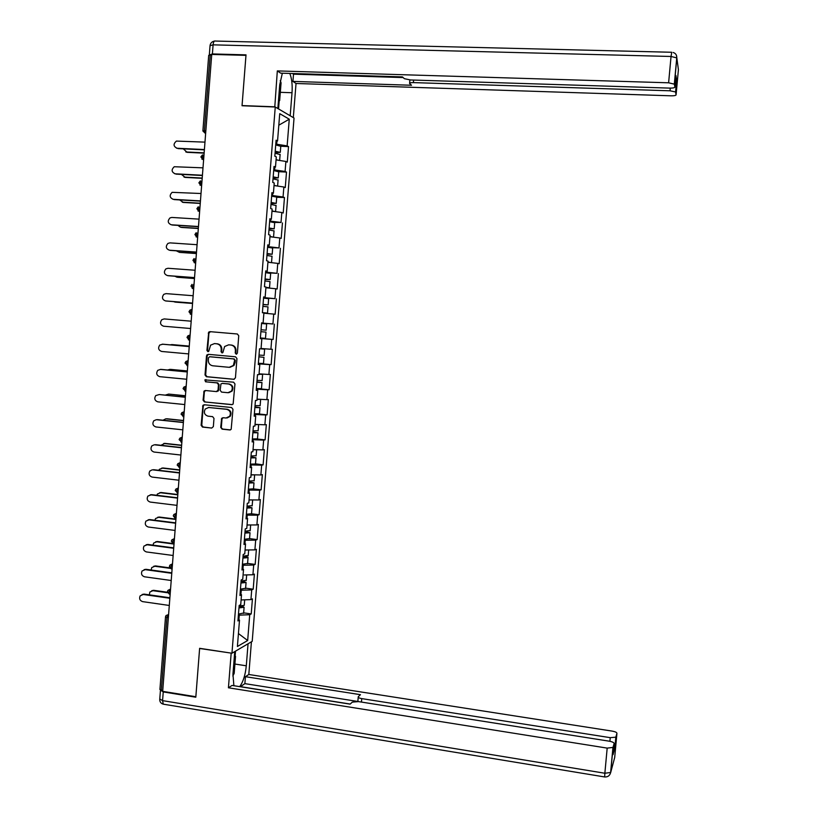 <?xml version="1.0" encoding="UTF-8"?>
<svg xmlns="http://www.w3.org/2000/svg" width="818" height="818" viewBox="0 0 818 818"><rect width="100%" height="100%" fill="white"/><g stroke="black" fill="none" stroke-linecap="round" stroke-linejoin="round"><path stroke-width="1.23" d="M236.218 354.184L237.384 353.141L238.744 335.758L237.343 333.989L209.909 331.648L208.723 332.118L206.923 350.411L207.895 351.648L208.754 351.3L210.584 345.165L214.48 343.591L216.75 343.795C219.684 344.368 221.167 346.249 221.218 349.439L221.044 351.679L222.015 352.916L222.895 352.538L224.623 346.515L228.631 344.838L230.932 345.043C233.866 345.615 235.369 347.507 235.41 350.697L235.236 352.947L236.218 354.184M220.717 427.364L222.107 429.153L229.797 429.961L231.177 429.307L232.966 409.297L231.566 407.517L204.224 404.757L202.946 405.319L201.116 425.309L202.496 427.078L211.709 428.059L213.355 426.597L213.989 418.407L212.608 416.638L208.028 416.157C204.469 414.93 203.539 412.548 205.236 409.02L208.702 407.497L226.698 409.317C230.185 410.472 231.167 412.804 229.633 416.321L226.013 418.018L223.007 417.701L221.658 418.325L220.717 427.364L222.741 429.072L230.441 429.89M199.633 648.316L195.85 696.731L162.68 691.343L211.729 54.428L245.973 55.358L242.036 105.747L275.257 107.005L231.954 653.234L199.633 648.316M233.784 379.327L235.441 377.834L236.954 358.57L235.553 356.801L208.15 354.327L206.504 355.82L205.021 374.961L206.402 376.73L234.122 379.317M234.96 383.959L233.14 404.041L231.791 404.665L204.449 401.924L203.069 400.155L204.071 391.045L205.338 390.503L216.392 391.587L218.038 390.114L218.467 384.664L217.067 382.896L205.553 381.791L204.858 379.889L233.559 382.18L234.96 383.959M275.257 107.005L294.04 118.037L252.21 641.343L231.954 653.234M243.652 612.846L251.218 613.929L252.425 598.868L250.932 599.604L241.095 599.952M251.218 613.929L249.725 614.717L247.67 640.525L237.404 646.476L239.5 620.105L237.926 620.934L239.163 605.453L240.727 604.676L241.514 594.747L239.95 595.494L241.177 579.982L242.742 579.287L243.529 569.348L241.975 570.013L243.202 554.471L244.756 553.858L245.553 543.909L243.999 544.481L245.236 528.919L246.78 528.387L247.578 518.418L246.024 518.909L247.271 503.315L248.815 502.876L249.602 492.886L248.058 493.295L249.306 477.671L250.84 477.313L251.637 467.303L250.103 467.63L251.341 451.986L252.874 451.71L253.672 441.679L252.138 441.924L253.386 426.25L254.909 426.055L255.707 416.014L254.183 416.178L255.431 400.472L256.954 400.37L257.752 390.309L256.228 390.38L257.486 374.654L258.999 374.624L259.797 364.552L258.284 364.542L259.531 348.785L261.044 348.846L261.852 338.754L260.339 338.652L261.596 322.875L263.099 323.018L263.907 312.905L262.394 312.721L263.652 296.914L265.155 297.149L265.962 287.016L264.459 286.75L265.717 270.911L267.21 271.228L268.018 261.085L266.525 260.727L267.783 244.858L269.275 245.267L270.083 235.103L268.601 234.664L269.858 218.764L271.341 219.255L272.149 209.071L270.666 208.549L271.934 192.629L273.416 193.201L274.224 183.007L272.742 182.394L274.01 166.443L275.482 167.107L276.3 156.882L274.828 156.187L276.095 140.205L277.558 140.962L279.725 113.671L289.265 119.193L287.138 145.88L275.789 144.091M280.779 146.238L288.529 146.596L287.138 145.88M288.529 146.596L287.292 162.117L285.891 161.453L285.093 171.453L273.744 169.786M278.754 171.688L286.494 172.087L285.093 171.453M286.494 172.087L285.257 187.588L283.856 187.005L283.059 196.985L271.709 195.43M276.719 197.281L284.459 197.527L283.059 196.985M284.459 197.527L283.222 213.007L281.821 212.506L281.024 222.465L269.674 221.034M274.419 222.445L281.024 222.465M282.435 222.936L281.198 238.386L279.787 237.966L278.989 247.915L267.65 246.586M271.535 247.701L278.989 247.915M280.41 248.294L279.183 263.723L277.762 263.386L276.965 273.314L265.625 272.097M270.656 273.416L265.574 272.691L276.965 273.314M278.386 273.611L277.159 289.01L275.738 288.754L274.94 298.662L263.601 297.568M263.58 297.895L274.94 298.662M276.372 298.887L275.145 314.255L273.713 314.092L272.926 323.979L261.586 322.998M261.576 323.059L272.926 323.979M274.357 324.122L273.13 339.46L271.699 339.378L270.911 349.245L261.075 348.509M258.365 363.468L271.126 364.624L272.343 349.306L270.911 349.245M271.126 364.624L269.684 364.613L268.897 374.48L259.061 373.846M257.466 388.622L269.122 389.746L270.339 374.46L268.897 374.48M269.122 389.746L267.67 389.818L266.883 399.665L257.046 399.143M258.488 413.949L267.118 414.828L268.335 399.562L266.883 399.665M267.118 414.828L265.666 414.982L264.879 424.808L255.042 424.389M257.241 439.021L265.114 439.859L266.331 424.624L264.879 424.808M265.114 439.859L263.662 440.094L262.875 449.9L253.038 449.603M255.513 463.826L263.12 464.859L264.337 449.644L262.875 449.9M263.12 464.859L261.658 465.166L260.881 474.961L251.044 474.767M253.519 488.908L261.126 489.808L262.343 474.614L260.881 474.961M261.126 489.808L259.664 490.197L258.887 499.972L249.05 499.89M251.535 513.786L259.142 514.716L260.349 499.553L258.887 499.972M259.142 514.716L257.67 515.187L256.893 524.941L247.056 524.972M244.408 539.277L249.562 538.602L257.159 539.583L258.365 524.44L256.893 524.941M257.159 539.583L255.676 540.136L254.899 549.87L245.063 550.003M247.588 563.398L255.175 564.41L256.382 549.297L254.899 549.87M255.175 564.41L253.692 565.034L252.915 574.757L244.316 574.972M245.615 588.142L253.202 589.195L254.398 574.103L252.915 574.757M253.202 589.195L251.709 589.901L250.932 599.604M240.911 594.43L241.249 590.218L240.38 590.105M240.073 593.98L241.514 594.747M251.709 589.901L241.249 590.218M242.926 569.062L243.232 565.248L242.363 565.126M242.077 568.643L243.529 569.348M253.692 565.034L243.232 565.248M244.95 543.643L245.216 540.228L244.347 540.115M244.091 543.264L245.553 543.909M255.676 540.136L245.216 540.228M246.964 518.172L247.21 515.166L246.33 515.054M246.116 517.835L247.578 518.418M257.67 515.187L247.21 515.166M248.999 492.671L249.204 490.064L248.324 489.962M248.14 492.364L249.602 492.886M259.664 490.197L249.204 490.064M251.024 467.119L251.198 464.91L250.328 464.818M250.165 466.843L251.637 467.303M261.658 465.166L251.198 464.91M253.059 441.515L253.202 439.726L252.322 439.634M252.189 441.28L253.672 441.679M263.662 440.094L253.202 439.726M255.093 415.881L255.206 414.491L254.326 414.409M254.224 415.677L255.707 416.014M265.666 414.982L255.206 414.491M257.138 390.196L257.21 389.215L256.331 389.133M256.259 390.033L257.752 390.309M267.67 389.818L257.21 389.215M259.173 364.46L258.345 363.816M258.304 364.337L259.797 364.552M269.684 364.613L259.224 363.898M261.228 338.693L260.359 338.458M260.349 338.601L261.852 338.754M271.699 339.378L261.239 338.54M261.586 322.906L263.099 323.018M273.713 314.092L263.877 313.192M264.48 297.64L264.521 297.128M263.641 297.098L265.155 297.149M275.738 288.754L265.901 287.752M266.504 272.169L266.586 271.239M265.697 271.239L267.21 271.228M277.762 263.386L267.926 262.261M268.539 246.647L268.641 245.298M267.752 245.339L269.275 245.267M279.787 237.966L269.95 236.739M270.564 221.085L270.707 219.316M269.807 219.398L271.341 219.255M281.821 212.506L271.985 211.167M272.599 195.482L272.772 193.293M271.873 193.406L273.416 193.201M283.856 187.005L274.02 185.543M274.633 169.827L274.848 167.22M273.938 167.373L275.482 167.107M285.891 161.453L276.055 159.888M211.688 54.99L210.226 54.949L204.388 130.747L205.85 130.808M202.895 130.87L208.702 55.338L210.226 54.949M276.678 144.132L276.913 141.095M276.014 141.289L277.558 140.962M289.265 119.193L278.815 125.195M162.731 690.586L159.919 689.543L165.512 616.884M238.897 619.768L239.265 615.156L238.396 615.034M238.058 619.287L239.5 620.105M249.725 614.717L239.265 615.156M247.67 640.525L238.427 633.551M260.359 338.366L273.13 339.46M236.586 354.153L235.85 352.967L236.024 350.717C235.983 347.527 234.49 345.646 231.545 345.063L230.932 345.043M228.887 344.848L231.545 345.063M214.756 343.611L217.394 343.826C220.308 344.398 221.801 346.28 221.842 349.46L221.668 351.699L222.394 352.875M210.39 331.689L208.917 333.192L207.578 350.441L208.283 351.607M208.447 354.358L207.158 355.83L205.666 374.951L207.056 376.72L234.234 379.296M234.664 360.176L233.682 358.928L209.633 356.75L208.488 357.793L208.304 360.145C208.355 363.325 209.827 365.206 212.752 365.789L229.183 367.313L233.345 365.482L234.664 360.176L235.287 360.186L233.682 358.928M210.144 356.76L234.306 358.949M229.909 367.323L233.958 365.482L235.103 362.548L234.48 362.538M235.287 360.186L235.103 362.548M232.343 404.613L204.449 401.924M205.482 390.523L204.347 391.945L203.713 400.114L205.103 401.883M217.026 391.556L218.672 390.084L219.101 384.644L217.711 382.875L205.553 381.791M205.993 379.542L205.502 379.879L206.208 381.771M227.915 392.712L231.474 391.096C233.11 387.548 232.148 385.186 228.6 384L222.24 383.397L220.942 383.959L220.165 390.319L221.555 392.098L227.915 392.712M228.795 392.701L232.097 391.065C233.723 387.527 232.772 385.166 229.224 383.979L228.6 384M222.506 383.386L229.224 383.979M223.028 417.712L221.985 419.102L221.341 427.293M227.107 417.967L230.257 416.26C231.78 412.753 230.809 410.421 227.322 409.266L226.698 409.317M208.345 407.476L227.322 409.266M204.316 404.767L203.242 406.178L201.77 425.237L203.15 427.006L211.709 428.059M183.283 148.866L187.189 152.332L185.778 151.913M275.196 151.534L278.192 152.209L275.124 152.455M275.093 152.772L280.288 152.363L275.216 151.238M280.779 146.31L275.727 144.898M186.34 151.995L204.152 152.843M280.114 154.571L275.063 153.211M279.122 160.379L276.075 159.725M187.189 152.332L204.132 153.15M204.981 142.127L176.391 141.085C173.089 144.05 173.334 146.442 177.117 148.252L176.555 148.181M204.377 149.858L177.997 148.61M204.408 149.551L177.117 148.252M280.247 80.542L281.075 82.843L279.664 100.563L278.376 101.841M234.459 655.208L235.533 656.373L234.173 673.418L232.844 676.005M274.787 106.984L277.322 70.91L668.613 82.802L671.046 56.473L213.089 44.847L212.394 53.937L246.013 54.857L242.056 105.573L274.47 106.8M277.844 108.528L279.725 84.806L282.343 73.201M280.318 92.322L292.026 92.731C292.537 84.929 291.801 78.497 289.817 73.436M292.026 92.731L290.185 115.778M293.314 117.608L296.034 83.487L292.926 81.401L411.526 85.256L409.583 83.456C409.389 82.853 410.656 82.577 413.387 82.608L670.024 90.798L670.269 88.119M292.558 73.518L293.509 74.172L292.926 81.401M296.034 83.487L670.903 95.808C674.124 95.859 675.852 95.553 676.077 94.898L678.408 69.653L676.823 57.914L674.4 84.162L674.86 87.127C674.635 87.812 672.866 88.139 669.553 88.109L410.564 79.97L404.378 78.692L402.446 76.902L280.656 73.15L277.322 70.91M676.077 94.898L675.576 91.964L670.024 90.798M675.525 79.96L676.69 80.685L675.924 75.634M674.4 84.162L668.613 82.802M212.394 53.937L209.612 54.959M293.509 74.172L403.162 77.567M279.173 101.054L278.549 108.937M248.048 643.786L246.3 665.801C245.359 674.993 243.161 681.946 239.705 686.629M234.746 651.588L232.946 674.226L233.887 685.709M160.563 690.177L163.242 691.926L195.809 697.212L199.612 648.48L231.392 653.142M231.167 653.275L228.427 687.785L232.056 685.423L350.104 704.145L352.323 702.12L358.519 701.609L609.205 741.18C612.396 741.783 614.032 742.56 614.103 743.531L613.019 747.417L610.698 772.478L614.696 757.478L616.936 733.337C616.864 732.417 615.269 731.681 612.161 731.108L248.815 674.482L245.431 676.69L244.868 683.633L240.369 686.742M251.423 641.803L248.815 674.482M228.427 687.785L607.181 748.112L613.019 747.417M609.901 741.302L610.238 737.662L615.831 737.182L616.936 733.337M613.081 754.472L614.901 747.938L613.623 748.674M610.238 737.662L361.75 698.613C359.112 698.122 357.957 697.498 358.253 696.721L360.472 694.686L245.431 676.69M350.206 704.053L240.38 686.629M357.855 701.466L244.868 683.633M235.502 651.148L235.124 655.924M181.432 174.408L185.267 177.414L183.989 177.056M273.161 177.128L276.167 177.741L273.1 177.915M273.079 178.181L278.263 177.895L273.181 176.872M278.744 171.821L273.682 170.543M184.418 177.107L202.21 178.058M278.089 180.062L273.028 178.835M277.425 186.054L274.04 185.338M185.267 177.414L202.189 178.314M179.643 199.909L183.355 202.445L182.22 202.148M271.136 202.67L274.142 203.222L271.085 203.324M271.065 203.549L276.228 203.385L271.157 202.455M276.228 203.385L276.729 197.097L271.658 196.146M182.506 202.179L200.277 203.222M276.065 205.512L270.993 204.428M275.615 211.657L272.005 210.901M271.985 211.116L272.967 211.3M183.355 202.445L200.257 203.437M177.925 225.379L180.451 227.199M269.112 228.171L272.118 228.672L269.071 228.703M269.061 228.876L274.204 228.835L269.122 228.007M274.695 222.701L269.623 221.709M180.594 227.21L198.334 228.345M274.04 230.921L268.969 229.97M273.549 237.189L269.981 236.422M269.96 236.596L271.504 236.934M181.443 227.435L198.324 228.508M176.289 250.809L179.541 252.384L196.402 253.427M267.087 253.631L270.093 254.071L267.057 254.03M267.046 254.163L272.189 254.234L267.097 253.508M272.68 248.079L267.598 247.22M272.026 256.29L266.944 255.472M270.676 262.578L267.956 261.903M267.946 262.026L268.713 262.353M179.541 252.384L196.392 253.549M174.776 276.218L177.087 277.2M265.073 279.05L268.079 279.419L265.052 279.306M265.911 287.67L269.521 287.793L265.932 287.343M265.042 279.398L270.165 279.592L265.083 278.969M176.78 277.149L194.479 278.468M270.012 281.607L264.92 280.922M265.932 287.415L267.425 287.619L265.911 287.599M177.639 277.292L194.469 278.549M202.997 167.843L174.244 166.729C171.156 169.735 171.473 172.097 175.175 173.815L174.745 173.753M202.404 175.512L176.054 174.122M202.424 175.246L175.175 173.815M201.023 193.508L172.117 192.332C169.234 195.379 169.612 197.7 173.232 199.316L172.946 199.285M200.43 201.126L174.111 199.592M200.451 200.901L173.232 199.316M199.05 219.132L171.852 217.445L170.011 217.895C167.322 220.962 167.751 223.253 171.299 224.786L171.156 224.776M198.467 226.688L172.179 225.011M198.477 226.514L171.299 224.786M197.077 244.705L169.919 242.874L167.925 243.416C165.41 246.484 165.89 248.754 169.367 250.206L196.514 252.077M196.504 252.21L170.246 250.4M195.113 270.247L167.987 268.273L165.849 268.897C163.508 271.965 164.029 274.194 167.434 275.584L167.762 275.646M194.541 277.68L168.314 275.738M194.541 277.599L167.434 275.584M173.477 301.597L175.492 302.128M263.059 304.429L266.065 304.736L263.048 304.552M262.404 312.629L265.421 312.926L262.404 312.711M262.864 312.783L267.506 313.1L262.404 312.599M263.048 304.593L268.151 304.909L263.059 304.388M268.652 298.703L263.56 298.12M174.868 302.057L192.547 303.468L175.737 302.159M267.997 306.883L262.905 306.341M193.15 295.738L166.054 293.621L163.804 294.327C161.606 297.394 162.168 299.592 165.502 300.922L166.146 301.004M192.578 303.12L166.391 301.034M192.578 303.079L165.502 300.922M261.832 331.771L265.993 332.128L261.832 331.781M266.637 323.959L266.147 330.186L261.044 329.756M266.637 323.948L261.545 323.499M265.993 332.128L265.492 338.355L260.4 337.957M191.187 321.188L164.132 318.928L161.77 319.715C159.704 322.762 160.308 324.93 163.58 326.218L190.625 328.519M172.199 344.603L170.083 344.848M258.897 356.791L263.979 357.354L258.897 356.842M261.054 348.805L264.633 349.184L261.044 348.836M264.142 355.38L259.04 355.084M189.265 346.147L171.627 344.582M263.488 363.519L258.386 363.274M189.265 346.106L172.486 344.623M162.813 344.214L159.745 345.053C157.813 348.09 158.447 350.227 161.657 351.464L188.661 353.908M163.099 344.225L189.234 346.546M162.209 344.184L189.234 346.587M170.001 369.378L167.557 370.002M256.883 382.221L259.899 382.354L256.903 381.955M256.913 381.863L261.975 382.538L256.872 382.313M259.061 373.887L262.629 374.388L259.03 374.245M262.138 380.523L257.026 380.37M259.04 374.163L260.543 374.204L259.05 373.969M187.342 371.035L169.725 369.378M261.494 388.662L256.382 388.55M187.353 370.953L170.594 369.378M160.584 369.409L157.741 370.339C155.921 373.366 156.586 375.472 159.735 376.669L186.719 379.255M161.187 369.399L187.281 371.863M160.287 369.409L187.281 371.955M185.43 395.871L168.702 394.082L165.226 395.135M254.879 407.425L257.905 407.487L254.909 407.016M254.919 406.883L259.981 407.671L254.868 407.548M260.144 405.636L255.022 405.616M259.991 399.296L257.026 399.491M257.036 399.358L258.069 399.194M259.49 413.755L254.378 413.775M185.441 395.748L168.702 394.082M185.328 397.272L159.275 394.542L155.747 395.585C154.029 398.591 154.725 400.667 157.823 401.842L184.766 404.562M159.275 394.542L185.338 397.139M165.788 418.826L163.017 420.227M252.885 432.579L255.901 432.589L252.926 432.047M252.936 431.863L257.977 432.773L252.874 432.753M258.14 430.708L253.028 430.81M258.672 424.542L255.022 424.695M255.032 424.522L256.576 424.46M183.529 420.677L165.952 418.836M257.496 438.816L252.373 438.959M183.539 420.503L166.821 418.755M156.31 419.706L153.764 420.789C152.148 423.765 152.864 425.82 155.911 426.955L182.823 429.828M157.363 419.634L183.396 422.364M156.463 419.716L183.375 422.548M163.753 443.489L164.939 443.387L160.901 445.289M250.891 457.691L253.917 457.64L250.942 457.027M250.962 456.802L255.983 457.824L250.87 457.906M256.157 455.728L251.024 455.974M256.647 449.716L253.018 449.849M253.038 449.634L253.877 449.624M181.616 445.432L164.06 443.509M255.983 457.824L255.492 464L250.38 464.103M181.637 445.217L164.939 443.387M154.254 444.787L151.79 445.933C150.256 448.898 151.003 450.922 153.999 452.037L180.88 455.043M155.451 444.685L181.453 447.548M154.551 444.808L181.432 447.773M161.739 468.121L163.058 467.978L159.408 469.297L158.835 470.309M248.897 482.763L251.924 482.651L248.958 481.966M248.979 481.7L253.999 482.845L248.876 483.019M254.163 480.718L249.03 481.086M254.408 474.829L251.024 474.972M179.715 470.156L162.179 468.131M253.519 488.796L248.386 489.205M179.735 469.9L163.058 467.978M152.199 469.839L149.827 471.045C148.385 473.97 149.142 475.984 152.097 477.078L178.938 480.217M153.549 469.696L179.52 472.692M152.649 469.859L179.5 472.968M159.725 492.712L161.177 492.528L157.475 493.939L156.841 495.289M246.913 507.784L249.94 507.62L246.985 506.874M247.005 506.557L252.005 507.814L246.893 508.08M252.179 505.657L247.046 506.158M252.067 499.91L249.04 500.043M177.813 494.829L160.297 492.722M251.545 513.714L246.402 514.266M177.833 494.532L161.177 492.528M150.164 494.849L151.647 494.665L147.874 496.097C146.504 499.011 147.271 501.005 150.195 502.068L177.005 505.36M151.647 494.665L177.588 497.794M150.747 494.859L177.557 498.111M157.721 517.262L159.305 517.037L155.553 518.53L154.888 520.238M244.93 532.774L247.956 532.549L245.011 531.731M245.042 531.373L250.022 532.743L244.899 533.111M250.206 530.555L245.052 531.189M249.643 524.962L247.046 525.074M175.911 519.461L158.426 517.273M175.942 519.123L159.305 517.037M148.13 519.819L149.755 519.583L145.931 521.107C144.622 524.001 145.42 525.964 148.293 527.017L175.072 530.442M149.755 519.583L175.655 522.855M148.845 519.829L175.625 523.213M155.717 541.782L157.434 541.506L153.641 543.08L152.997 545.146M242.946 557.712L245.983 557.426L243.038 556.547M243.396 556.189L244.725 556.363C247.23 556.731 248.335 557.15 248.048 557.631L242.915 558.091M248.222 555.412L243.069 556.168M247.128 549.982L245.063 550.064M174.019 544.062L156.555 541.772M247.588 563.449L242.425 564.246M172.802 543.51L157.434 541.506M146.115 544.757L147.853 544.471L143.988 546.076C142.751 548.939 143.559 550.892 146.402 551.935L173.14 555.494M147.853 544.471L173.723 547.876M146.943 544.747L173.692 548.275M153.733 566.26L155.563 565.923L151.739 567.58L151.156 570.023M240.973 582.62L244.009 582.273L241.075 581.312M246.249 580.228L241.085 581.117M170.124 568.336L154.684 566.24M243.089 581.148L246.065 582.467L240.942 583.029M245.615 588.244L240.451 589.185M169.715 567.856L155.563 565.923M144.101 569.645L145.972 569.308L142.066 570.995C140.88 573.837 141.698 575.77 144.51 576.802L171.218 580.504M145.972 569.308L171.8 572.845M145.052 569.635L171.77 573.295M151.759 590.698L153.702 590.31L149.837 592.048L149.367 594.86M238.999 607.477L242.036 607.068L239.112 606.046L244.245 605.371L244.684 599.829M167.608 592.753L152.813 590.668M241.903 605.995L244.091 607.273L238.958 607.927M243.641 613.009L238.478 614.073M167.465 592.252L153.702 590.31M142.097 594.502L144.08 594.103L140.144 595.872C139.019 598.694 139.837 600.606 142.618 601.629L169.295 605.463M144.08 594.103L169.888 597.774M143.16 594.471L169.847 598.265M205.635 133.661L202.884 130.992L204.388 130.747L205.615 133.896M168.355 617.58L166.933 617.375L161.31 690.351M168.61 614.277L166.933 617.375L165.522 616.7L166.023 615.535L168.59 614.553M205.625 133.712L203.058 131.095M200.891 156.954L203.048 159.582L202.383 156.759L204.009 154.684M198.897 182.874L201.034 185.492L200.39 182.731L202.015 180.614M196.903 208.743L199.019 211.351L198.396 208.651L200.021 206.494M194.919 234.572L197.015 237.169L196.402 234.531L198.028 232.322M192.936 260.359L195.011 262.946L194.408 260.359L196.044 258.12M192.015 284.357L190.952 286.075L193.007 288.672L192.424 286.147L194.06 283.866M188.978 311.791L191.013 314.357L190.441 311.893L192.087 309.562M189.725 340.155L188.365 339.818M187.751 365.758L187.025 365.605L186.494 363.243L187.68 360.789L185.88 361.495L185.032 363.049M185.788 391.311L185.042 391.168L184.52 388.857L185.717 386.362L183.866 387.108L183.068 388.611M183.825 416.832L183.058 416.679L182.557 414.419L183.753 411.883L181.852 412.671L181.105 414.123M181.862 442.303L181.075 442.16L180.584 439.941L181.79 437.364L179.848 438.192L179.142 439.603M179.899 467.732L179.101 467.589L178.631 465.422L179.827 462.794L177.854 463.673L177.189 465.033M177.946 493.121L177.128 492.968L176.668 490.851L177.874 488.182L175.87 489.092L175.236 490.422M201.872 159.132L203.631 159.612M199.929 185.072L201.637 185.522M197.987 210.972L199.643 211.392M196.044 236.831L197.659 237.21M194.111 262.65L195.666 262.987M192.189 288.417L193.682 288.723M188.978 311.781L189.96 310.124L191.627 309.531M190.277 314.132L191.709 314.419M189.735 340.073L189.019 340.012L188.467 337.589L189.653 335.186L187.915 335.83L187.005 337.435L189.275 340.114M173.273 515.872L175.164 518.315L174.715 516.25L175.921 513.53L173.886 514.471L173.283 515.759M171.33 541.189L173.201 543.622L172.762 541.588L173.968 538.837L171.913 539.808L171.34 541.056M173.273 543.633L174.05 543.735M169.377 566.465L171.238 568.878L170.819 566.894L172.025 564.093L169.95 565.095L169.398 566.322M171.422 568.909L172.097 569.001M167.445 591.69L169.275 594.093L168.876 592.16L170.083 589.318L167.987 590.34L167.455 591.526M236.024 350.717L235.41 350.697M229.255 344.869L228.631 344.838M221.668 351.699L221.044 351.679M221.842 349.46L221.218 349.439M217.394 343.826L216.75 343.795M215.114 343.621L214.48 343.591M207.578 350.441L206.923 350.411M208.917 333.192L208.263 333.151M235.85 352.967L235.236 352.947M207.056 376.72L206.402 376.73M205.666 374.951L205.021 374.961M207.158 355.83L206.504 355.82M210.277 356.771L209.633 356.75M203.713 400.114L203.069 400.155M204.347 391.945L203.702 391.975M218.672 390.084L218.038 390.114M219.101 384.644L218.467 384.664M217.711 382.875L217.067 382.896M222.864 383.376L222.24 383.397M221.985 419.102L221.351 419.174M209.347 407.446L208.702 407.497M203.15 427.006L202.496 427.078M201.77 425.237L201.116 425.309M203.242 406.178L202.598 406.229M230.42 429.879L229.797 429.961M222.741 429.072L222.107 429.153M276.065 152.506L276.136 151.657M209.377 54.377L210.042 45.665L213.089 44.847C213.447 41.861 214.214 40.603 215.41 41.053L671.609 52.26M674.86 87.127L675.934 75.512M676.69 80.685L675.637 92.097M413.591 80.072L413.387 82.608M678.102 67.362L678.398 69.775M671.752 52.26L671.046 56.473L676.823 57.914L676.517 55.563M615.913 737.018L614.901 747.938M613.071 754.636L614.103 743.531M163.242 691.926L162.567 700.627L604.86 773.245L607.181 748.112M361.75 698.613L361.454 702.069M234.919 664.042L246.3 665.801M610.698 772.478L604.86 773.245L604.666 776.967C607.794 777.12 609.768 775.689 610.606 772.673L612.927 747.601M604.788 776.977L163.283 704.175L162.567 700.627L159.776 698.971L160.41 690.76M164.06 704.298L163.283 704.175C160.911 703.49 159.725 701.895 159.725 699.41M274.05 177.966L274.102 177.24M272.026 203.385L272.077 202.782M251.821 457.743L251.872 457.129M249.838 482.804L249.889 482.078M247.844 507.825L247.915 506.986M245.86 532.804L245.942 531.843M243.887 557.743L243.968 556.659M241.903 582.641L241.995 581.445M239.93 607.488L240.032 606.179M202.516 154.878L200.901 156.841M200.379 180.86L198.907 182.782M198.263 206.801L196.913 208.672M196.167 232.701L194.919 234.521M194.081 258.56L192.936 260.318M185.032 363.069L187.762 365.677M183.068 388.652L185.788 391.239M181.095 414.184L183.825 416.761M179.142 439.675L181.862 442.241M177.179 465.115L179.909 467.681M175.226 490.514L177.946 493.07M209.367 332.159L208.723 332.118M207.567 354.838L206.923 354.828M233.958 365.482L233.345 365.482M204.715 391.024L204.071 391.045M218.324 390.984L217.69 391.014M205.502 379.879L204.858 379.889M232.097 391.065L231.474 391.096M222.291 418.264L221.658 418.325M230.257 416.26L229.633 416.321M203.59 405.268L202.946 405.319M280.288 152.363L280.789 146.064M279.644 160.461L280.134 154.336M673.194 52.485C675.668 53.334 676.854 55.082 676.762 57.751L674.329 84.019M214.377 41.115C212.036 41.565 210.604 42.955 210.093 45.297M409.879 79.939L409.613 83.109M675.576 91.964L676.639 80.542M358.212 697.192L357.855 701.517M615.831 737.182L614.819 748.102M278.263 177.895L278.764 171.606M277.609 186.075L278.1 179.858M275.574 211.627L276.075 205.349M274.204 228.835L274.705 222.557M273.549 237.056L274.05 230.788M272.189 254.234L272.68 247.966M271.535 262.445L272.036 256.187M270.165 279.592L270.666 273.335M269.521 287.793L270.012 281.545M268.151 304.909L268.652 298.662M267.506 313.1L267.997 306.852M264.132 355.411L264.633 349.184M263.488 363.57L263.979 357.354M262.128 380.595L262.629 374.388M261.484 388.744L261.975 382.538M260.134 405.738L260.625 399.542M259.48 413.867L259.981 407.671M258.13 430.841L258.631 424.654M257.486 438.959L257.977 432.773M256.136 455.902L256.637 449.726M254.153 480.923L254.633 474.839M253.508 489.011L253.999 482.845M252.159 505.892L252.639 499.921M251.525 513.97L252.005 507.814M250.175 530.821L250.645 524.962M249.541 538.888L250.022 532.743M248.202 555.719L248.652 549.962M247.557 563.766L248.048 557.631M246.218 580.565L246.668 574.911M245.584 588.602L246.065 582.467M243.611 613.388L244.091 607.273"/></g></svg>
